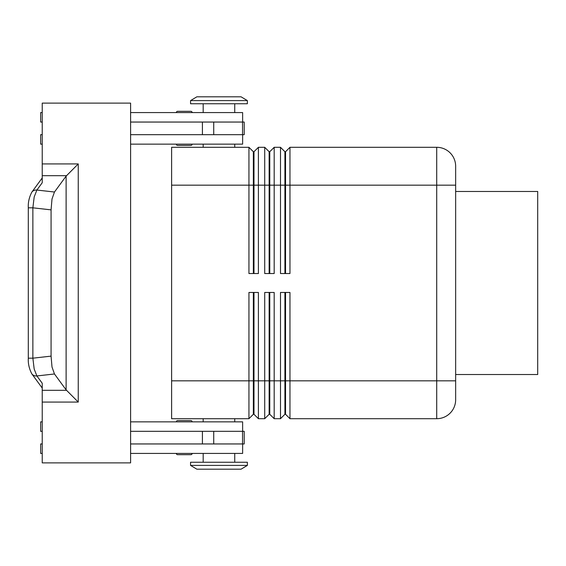 <?xml version="1.0" encoding="UTF-8"?>
<svg xmlns="http://www.w3.org/2000/svg" width="566" height="566" viewBox="0 0 566 566"><rect width="100%" height="100%" fill="white"/><g stroke="black" fill="none" stroke-linecap="round" stroke-linejoin="round"><path stroke-width="0.85" d="M192.136 421.861A1.259 1.259 0 0 0 190.869 420.595L177.618 420.595A1.259 1.259 0 0 0 176.351 421.861M190.869 454.682L177.618 454.682L190.869 454.682A1.259 1.259 0 0 0 192.136 453.416M176.351 453.416A1.259 1.259 0 0 0 177.618 454.682A1.259 1.259 0 0 1 176.351 453.416M177.618 145.405L190.869 145.405L177.618 145.405A1.259 1.259 0 0 1 176.351 144.139M190.869 111.318L177.618 111.318A1.259 1.259 0 0 0 176.351 112.584A1.259 1.259 0 0 1 177.618 111.318L190.869 111.318A1.259 1.259 0 0 1 192.136 112.584M253.356 273.534L253.356 151.716L253.985 151.716L253.985 273.534M171.618 380.833L171.618 418.698L248.941 418.698L253.356 414.284L253.985 414.284L258.407 418.698L258.407 292.466L248.941 292.466L248.941 380.833L171.618 380.833L171.618 147.302L248.941 147.302L248.941 273.534L258.407 273.534L258.407 147.302L264.718 147.302L264.718 273.534L274.185 273.534L274.185 147.302L280.495 147.302L280.495 273.534L289.962 273.534L289.962 147.302L436.711 147.302A18.933 18.933 0 0 1 455.651 166.234L455.651 399.766A18.933 18.933 0 0 1 436.711 418.698A18.933 18.933 0 0 0 450.104 413.159M248.941 147.302L253.356 151.716M269.14 273.534L269.14 151.716L269.77 151.716L269.77 273.534M264.718 147.302L269.14 151.716M284.917 273.534L284.917 151.716L285.547 151.716L285.547 273.534M280.495 147.302L284.917 151.716M269.14 292.466L269.14 414.284L269.77 414.284L274.185 418.698L274.185 292.466L264.718 292.466L264.718 418.698L258.407 418.698L253.985 414.284L253.985 292.466M253.356 292.466L253.356 380.833L248.941 380.833L248.941 418.698M284.917 292.466L284.917 414.284L285.547 414.284L289.962 418.698L289.962 292.466L280.495 292.466L280.495 418.698L274.185 418.698L269.77 414.284L269.77 380.833L253.356 380.833L253.356 414.284M269.14 414.284L264.718 418.698L269.14 414.284M455.651 166.234A18.933 18.933 0 0 0 436.711 147.302L436.711 418.698L289.962 418.698L285.547 414.284L285.547 292.466M284.917 414.284L280.495 418.698L284.917 414.284M247.363 100.592L241.052 96.807L196.869 96.807L190.558 100.592L190.558 103.748L247.363 103.748L247.363 100.592L190.558 100.592M234.734 147.302L234.734 144.139M203.18 144.139L203.18 147.302M247.363 465.408L241.052 469.193L196.869 469.193L190.558 465.408L247.363 465.408L247.363 462.252L190.558 462.252L190.558 465.408M234.734 418.698L234.734 421.861M203.18 421.861L203.18 418.698M234.734 112.584L234.734 103.748M203.18 103.748L203.18 112.584M242.63 122.051L242.63 112.584L130.597 112.584M192.136 144.139A1.259 1.259 0 0 1 190.869 145.405M234.734 453.416L234.734 462.252M203.18 462.252L203.18 453.416M130.597 421.861L242.63 421.861L242.63 431.327M51.074 209.866L32.87 207.821L34.172 197.01L36.875 190.049L42.231 182.74L42.231 103.118L130.597 103.118L130.597 462.882L42.231 462.882L42.231 383.26L36.875 375.951L34.172 368.99L32.87 358.179L32.87 207.821L28.3 207.821L28.3 358.179L32.87 358.179L51.074 356.134L51.074 209.866L52.001 199.006L54.463 192.023L36.875 190.049A6.311 5.681 -143.8 0 0 32.347 191.549A6.311 5.681 -143.8 0 0 31.809 192.164A6.311 5.681 -143.8 0 0 31.781 192.199A6.311 5.681 -143.8 0 0 31.611 192.44M31.611 373.56A6.311 5.681 -36.2 0 0 31.781 373.801A6.311 5.681 -36.2 0 0 31.809 373.836A6.311 5.681 -36.2 0 0 32.347 374.451A6.311 5.681 -36.2 0 0 36.875 375.951L54.463 373.977L66.116 389.875L78.249 402.072L78.249 163.928L66.116 176.125L54.463 192.023M54.463 373.977L52.001 366.994L51.074 356.134M455.651 191.478L537.7 191.478L537.7 374.522L455.651 374.522M130.597 443.949L244.208 443.949L244.208 431.327L130.597 431.327M130.597 122.051L244.208 122.051L244.208 134.673L130.597 134.673M187.77 420.595L190.869 420.595M187.77 454.682L177.618 454.682M42.231 431.327L40.653 431.327L40.653 421.861L42.231 421.861M42.231 443.949L40.653 443.949L40.653 453.416L42.231 453.416M242.63 443.949L242.63 453.416L130.597 453.416M42.231 122.051L40.653 122.051L40.653 112.584L42.231 112.584M42.231 144.139L40.653 144.139L40.653 134.673L42.231 134.673M130.597 144.139L242.63 144.139L242.63 134.673M455.651 380.833L269.77 380.833L269.77 292.466M285.547 151.716L289.962 147.302M269.77 151.716L274.185 147.302M253.985 151.716L258.407 147.302M171.618 185.167L455.651 185.167M66.498 390.314L42.231 390.314M78.249 163.928L42.231 163.928M42.231 175.686L66.498 175.686M66.116 176.125L66.116 389.875M42.231 402.072L78.249 402.072M202.416 443.949L202.416 431.327M213.729 443.949L213.729 431.327M242.545 443.949L242.545 431.327M202.416 122.051L202.416 134.673M213.729 122.051L213.729 134.673M242.545 122.051L242.545 134.673M31.809 192.164C29.156 197.308 27.989 202.522 28.307 207.821M31.809 373.836C29.156 368.692 27.989 363.478 28.307 358.179M31.781 192.199L42.231 177.936M42.231 388.064L31.781 373.801"/></g></svg>
